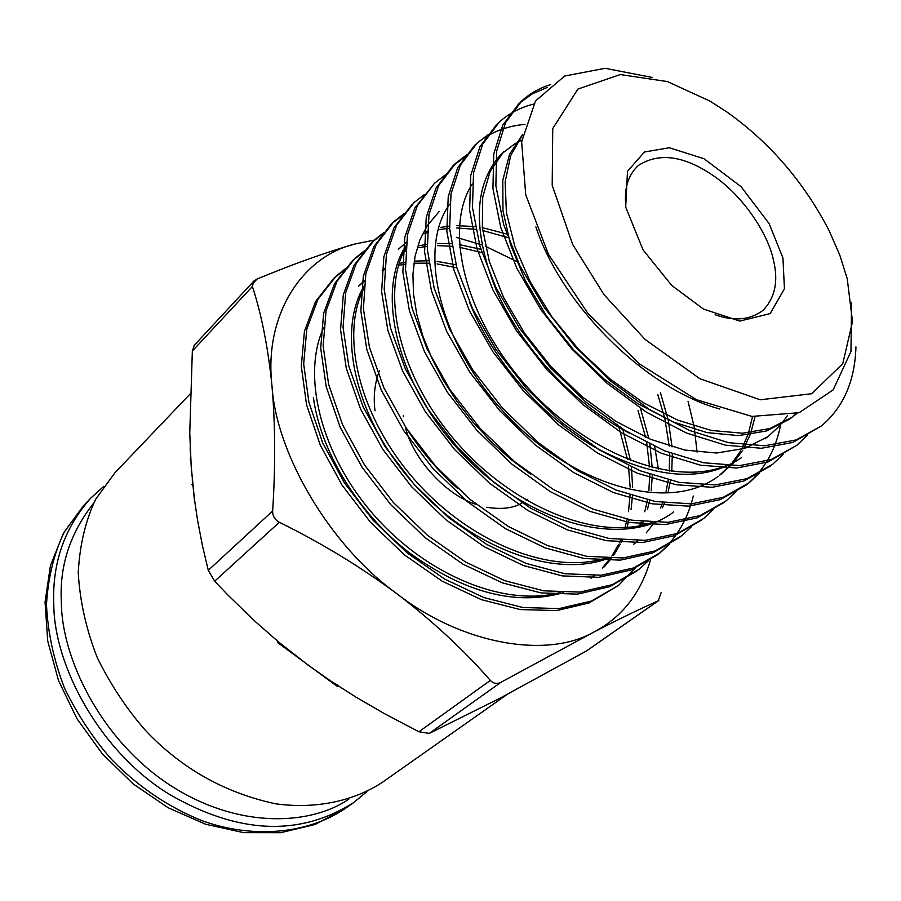 <?xml version="1.0" encoding="UTF-8"?>
<svg xmlns="http://www.w3.org/2000/svg" width="901" height="901" viewBox="0 0 901 901"><rect width="100%" height="100%" fill="white"/><g stroke="black" fill="none" stroke-linecap="round" stroke-linejoin="round"><path stroke-width="1.35" d="M527.355 499.323L526.139 500.258M522.073 502.893C513.502 508.198 501.722 509.662 486.72 507.274M476.325 504.447C443.348 494.289 411.126 454.859 405.382 426.77M403.355 416.735L403.22 415.766M715.146 314.719C734.157 321.533 750.15 320.046 763.113 310.271C775.142 297.713 778.577 280.954 773.418 259.972C767.843 233.044 742.514 195.371 713.051 175.481C683.859 155.591 658.946 152.258 638.325 165.491C628.2 174.963 624.021 188.196 625.823 205.18M650.612 559.498C640.938 593.083 622.062 617.241 593.984 631.995C547.177 659.025 461.999 644.654 396.857 593.703C330.442 546.062 276.179 454.509 271.967 385.673C263.824 315.361 301.779 256.717 355.084 243.98L374.287 240.116M550.657 84.57C539.699 87.926 530.081 93.355 521.814 100.844L505.596 122.491L496.631 151.255L495.877 185.82L503.648 224.552L519.922 265.829L543.99 307.061L574.759 346.209L610.687 381.123L649.553 409.583L689.67 430.498L728.594 442.673L764.634 445.781L796.112 439.958L821.577 425.846L792.88 442.436L761.446 448.27L725.339 445.15L686.472 433.009L646.366 412.151L607.387 383.544L571.673 348.833L540.859 309.64L516.892 268.419L500.697 227.334L492.937 188.455L493.759 154.003L502.69 125.25L518.999 103.502L532.142 93.941L547.312 87.374M796.912 445.229L768.159 461.943L736.522 468.013L700.516 465.209L661.48 453.304L621.487 432.739L582.744 404.538L547.076 369.894L516.645 331.05L492.915 289.953L477.023 248.811L469.612 210.147L470.727 175.47L479.985 146.626L496.485 124.755L499.255 122.142L482.722 144.092L473.543 172.868L472.473 207.489L479.951 246.311L495.82 287.273L519.674 328.482L550.117 367.383L585.718 401.925L624.652 430.273L664.476 450.815L703.535 462.742L739.653 465.592L771.11 459.589L796.912 445.229L807.487 435.037M770.76 465.794L743.866 481.044L712.286 487.295L676.054 484.738L637.086 473.126L597.307 452.91L558.53 424.867L523.211 390.617L493.016 351.953L469.511 310.935L453.98 270.063L446.828 231.264L448.236 196.576L457.719 167.665L474.5 145.511C488.117 133.269 504.943 126.23 524.968 124.372M780.604 424.912C775.671 450.117 764.262 470.131 746.377 484.952L720.327 499.627L688.499 506.148L652.268 503.817L613.378 492.543L573.52 472.496L535.048 444.835L499.864 410.811L469.849 372.226L446.727 331.557L431.421 290.618L424.596 251.841L426.252 217.209L436.039 188.039L453.023 165.784L465.614 156.38M724.1 502.454L697.115 517.884L665.163 524.562L628.999 522.456L589.941 511.374L550.331 491.664L511.971 464.206L476.911 430.351L447.313 392.149L424.371 351.458L409.369 310.676L402.86 272.023L404.808 237.2L414.809 208.052L434.586 183.185L417.366 205.676L407.443 234.823L405.506 269.557L412.117 308.367L427.13 349.047L450.061 389.75L479.861 428.088L514.775 461.819L553.225 489.378L592.926 509.088L631.804 520.181L668.137 522.31L699.976 515.62L726.229 500.798L736.14 491.462M701.879 519.922L674.556 535.644L642.593 542.548L606.227 540.668L567.371 529.878L527.761 510.45L489.48 483.173L454.78 449.734L425.249 411.588L402.623 371.077L387.892 330.509L381.619 291.71L383.826 256.943L394.03 227.671L412.309 204.212M679.872 537.221L652.538 553.011L620.327 560.14L584.039 558.496L545.15 547.909L505.529 528.684L467.551 501.778L432.908 468.407L403.637 430.498L381.337 390.223L366.831 349.543L360.85 310.935L363.328 276.1L373.814 246.66L391.406 223.955L402.938 215.069M688.026 401.238L694.187 426.95L697.081 452.099M693.286 496.012C687.418 520.35 675.513 539.924 657.572 554.746L630.813 570.074L598.647 577.327L562.258 575.897L523.323 565.501L483.995 546.603L445.995 519.854L411.611 486.72L382.643 449.126L360.468 408.829L346.311 368.385L340.544 329.777L343.281 294.841L353.935 265.435L371.753 242.493L382.993 233.764M637.311 570.671L609.786 586.675L577.507 594.131L541.005 592.914L502.274 582.823L462.866 564.094L425.035 537.615L390.899 504.785L362.033 467.202L340.161 427.209L326.23 386.811L320.7 348.135L323.628 313.334L334.553 283.691L352.539 260.648L363.452 252.089M345.342 268.746L336.05 276.202L317.873 299.414L306.824 328.966L303.671 363.959L308.942 402.488L322.659 442.774L344.373 482.79L372.89 520.035L406.982 552.764L444.677 579.084L483.848 597.554L522.771 607.511L559.149 608.592L591.518 601.012L618.57 585.402L588.995 603.006L556.66 610.585L520.226 609.56L481.325 599.638L442.188 581.179L404.459 554.903L370.412 522.197L341.93 484.963L320.215 444.981L306.554 404.718L301.294 366.166L304.459 331.185L315.564 301.587L333.742 278.386L344.362 270.007M618.57 585.402L636.32 566.853M658.383 469.106L654.678 446.536M516.622 261.425L485.357 246.266M481.765 244.892L456.334 237.346M364.443 250.793L354.915 258.407L336.951 281.405L326.049 310.958L323.155 345.905L328.628 384.423L342.628 424.9L364.545 464.961L393.298 502.454L427.626 535.431L465.378 561.909L504.718 580.672L543.663 590.819L579.962 592.092L612.32 584.67L639.169 569.207L648.202 560.951M383.984 232.447L374.174 240.218L356.379 263.115L345.691 292.667L343.044 327.423L348.833 366.144L363.058 406.655L385.2 446.795L414.314 484.614L448.675 517.67L486.653 544.407L526.15 563.429L564.927 573.757L601.384 575.21L633.561 567.957L660.219 552.662L669.466 544.148M403.941 213.706L393.861 221.635L376.258 244.396L365.829 273.713L363.396 308.615L369.444 347.257L383.882 387.802L406.351 428.245L435.543 466.065L470.153 499.458L508.31 526.466L547.74 545.668L586.709 556.311L623.064 557.967L655.106 550.95L681.73 535.757L691.18 527.006M424.382 194.526L413.998 202.624L396.643 225.149L386.405 254.487L384.198 289.266L390.505 327.919L405.281 368.712L427.896 409.144L457.438 447.268L492.284 480.92L530.43 508.085L570.153 527.603L609.042 538.471L645.307 540.341L677.394 533.448L703.715 518.469L713.401 509.437M445.285 174.918L434.586 183.185M466.662 154.871L455.658 163.295L438.686 185.55L428.966 214.573L427.311 249.352L434.147 288.027L449.486 328.921L472.698 369.793L502.6 408.209L537.897 442.346L576.392 470.097L616.149 490.099L655.207 501.485L691.292 503.862L723.154 497.375L749.249 482.688L759.352 473.115M488.579 134.339L477.215 142.944L460.456 165.041L450.973 194.075L449.633 228.617L456.773 267.473L472.428 308.457L495.877 349.329L526.173 388.162L561.571 422.411L600.235 450.432L640.183 470.761L679.095 482.339L715.259 484.952L746.963 478.668L772.81 464.173L783.149 454.295M533.55 104.111C520.237 107.456 508.806 113.458 499.255 122.142M821.577 425.846C843.46 407.286 854.914 380.977 855.95 346.908M719.798 409.009C645.42 388.781 561.436 304.786 535.881 226.906M796.146 413.638L790.932 418.12M797.002 413.379L789.377 419.303L766.357 431.005L738.516 435.611L706.902 432.581L672.923 421.848L638.178 403.873L604.402 379.31L573.306 349.475L546.445 315.913L525.227 280.357L510.552 244.712L502.983 210.789L502.781 180.245L509.515 154.398L522.704 134.328M629.382 433.156C573.948 404.267 521.51 347.685 496.383 290.606C472.158 229.834 473.768 184.333 501.204 154.139L515.518 143.304M517.039 142.471L521.837 140.162M741.23 457.854C704.402 482.542 656.424 479.433 597.273 448.552C541.974 417.366 491.732 359.319 469.658 302.477M752.549 416.51L748.337 433.753L741.579 449.317M740.645 450.973L731.263 464.184L719.595 475.221M718.142 476.325C671.144 512.455 577.034 488.094 508.907 417.445C440.454 347.133 416.476 249.904 449.678 204.189M530.554 474.208L510.146 458.812L490.854 441.366L473.048 422.186L457.111 401.643L443.292 380.199L431.838 358.271L422.952 336.298L416.836 314.708L413.503 293.917L412.928 274.298L415.068 256.199L419.866 239.936L427.198 225.768L439.294 211.375M673.689 511.948C626.499 548.281 533.91 526.364 466.594 458.068C398.895 390.189 374.298 293.929 405.867 245.905M457.978 488.815C438.449 471.358 421.679 451.829 407.657 430.216M423.943 233.776L427.04 232.672M439.992 229.44L449.61 228.257M456.728 227.976L475.705 229.304M482.666 230.487L507.95 237.594M657.831 394.717L664.78 418.255M664.837 418.514L669.195 446.051M669.612 452.865L669.297 471.043M668.294 479.963L666.076 491.304M662.629 502.668L660.489 508.141M608.209 558.361C554.16 578.915 469.646 547.481 412.557 482.452C355.163 417.681 336.433 332.638 363.936 286.214M403.569 252.1L405.439 251.39M419.021 247.595L427.13 246.322M437.368 245.646L451.885 246.277M459.544 247.291L481.877 252.607M638.009 410.619L645.589 437.143M646.693 442.673L649.542 466.955M649.734 474.365L648.9 490.426M647.526 499.92L644.756 511.757M641.388 521.589L639.609 525.801M358.44 286.338L364.578 281.011M382.204 270.627L384.367 269.726M398.569 265.378L405.259 264.139M413.897 263.205L428.82 263.16M437.143 263.925L456.875 267.811M619.021 427.434L627.445 459.442M628.436 465.659L630.137 487.114M630.047 495.1L628.504 511.633M627.085 519.291L624.956 527.671M620.53 539.992L619.178 543.021M618.413 544.609L611.858 556.018M610.214 558.395L602.296 568.058M594.277 575.626L591.022 578.228M563.621 592.599C515.991 606.249 464.398 592.847 408.851 552.392C357.787 512.624 320.542 451.232 313.402 397.499M792.531 416.972L769.837 428.549L742.435 433.223L711.306 430.441L677.811 420.148L643.472 402.758L609.966 378.882L578.938 349.757L551.896 316.859L530.261 281.833L514.899 246.525L506.418 212.67L505.134 181.923L510.698 155.58L522.636 134.722M787.361 415.733L781.572 423.718M780.559 424.934L768.08 436.557L744.755 448.371L716.599 453.023L684.749 450.061L650.59 439.305L615.743 421.251L581.978 396.643L551.029 366.673L524.416 333.01L503.558 297.375L489.378 261.662L482.35 227.705L482.722 197.184L490.11 171.427L503.873 151.458M726.33 465.569C673.79 487.475 585.898 453.665 525.215 384.716C464.206 316.06 443.585 227.964 472.237 184.052M755.015 416.78L750.893 432.604M750.161 434.654L743.618 448.721M742.672 450.331L733.02 463.339L721.082 474.151M652.166 522.467C598.467 541.219 514.775 508.378 457.494 443.258C400.01 378.262 379.952 294.053 405.687 247.921M398.355 249.273L406.261 242.369M424.776 231.985L427.108 231.095M440.51 227.412L449.464 226.117M456.942 225.655L475.165 226.579M482.35 227.649L506.689 233.99M660.41 392.656L668.182 419.81M668.305 420.384L672.033 446.896M672.337 453.89L671.741 471.369M670.535 480.515L668.238 491.248M664.465 502.916L662.449 507.781M654.16 522.771L646.31 532.795M638.167 540.69L633.538 544.339M605.213 558.248C551.097 575.029 470.153 542.976 415.034 480.21C359.668 417.659 339.812 335.893 363.711 288.714M404.414 250.365L405.54 249.904M419.562 245.646L427.04 244.317M437.582 243.405L451.457 243.732M459.341 244.621L480.841 249.318M640.532 408.592L648.844 438.562M649.88 444.249L652.223 467.664M652.29 475.255L651.232 490.673M649.666 500.382L647.414 509.628M643.134 521.78L641.523 525.407M359.578 285.178L364.646 280.504M383.105 268.949L384.479 268.34M399.132 263.497L405.225 262.247M414.201 261.087L428.482 260.783M437.03 261.403L456.03 264.793M622.918 429.664L630.486 460.648M631.387 467.011L632.682 487.7M632.457 495.865L631.083 509.459M629.112 519.686L626.972 527.535M622.186 540.149L621.037 542.605M620.26 544.148L613.592 555.343M611.385 558.406L604.109 566.966M594.525 575.626L592.317 577.293M560.208 592.475C505.81 607.364 427.558 576.077 374.354 515.541C321.015 455.14 301.385 375.83 323.572 327.818M652.403 77.486L605.134 68.307L564.668 76.022L535.509 101.002L521.656 141.784L525.722 194.807L548.472 254.352L587.824 313.255L639.316 363.846L696.383 399.672L751.885 416.42L799.153 412.692L833.177 389.885L850.961 351.458L851.58 302.285M710.067 101.16L667.438 81.586L620.293 74.558L577.89 89.075L552.741 128.595L552.2 185.279L572.664 244.43L604.053 294.706L645.082 339.429L699.863 378.735L760.219 399.785L811.643 393.726L842.773 363.689L852.526 321.612L847.233 278.769L839.845 255.253L829.044 230.487C803.782 181.912 769.747 142.437 726.972 112.051L710.067 101.16M782.946 257.968L784.433 288.816L770.152 313.604L739.789 321.083L703.411 309.043L671.718 285.437L643.066 249.904L625.699 207.084L627.49 171.269L644.485 151.999L669.33 147.741L704.008 158.711L741.095 186.698L769.161 223.685L782.946 257.968M355.084 243.98C325.79 252.381 293.118 264.072 257.067 279.04L253.665 281.292L252.404 286.473C261.527 314.37 268.048 347.437 271.967 385.673C275.312 424.044 275.548 465.806 272.654 510.98C272.553 515.98 274.794 519.742 279.366 522.276C321.297 542.954 360.456 566.763 396.857 593.703C432.728 621.149 463.891 650.06 490.347 680.424C493.466 683.634 496.992 684.253 500.956 682.271L593.984 631.995C620.361 618.435 641.76 608.062 658.192 600.854L661.131 592.61M658.192 600.854L586.213 651.108L500.505 697.915L429.315 733.391L418.909 731.758L384.141 713.479L356.03 697.171L330.87 681.111L308.277 665.253L278.612 642.008L254.78 621.116L227.694 594.818L214.652 581.213L208.277 570.31L202.365 545.319L197.465 519.663L194.368 498.613L191.203 466.448L189.762 433.133L192.341 351.03L194.492 345.038M190.077 394.007L114.923 472.788L95.675 499.267C85.482 520.733 79.682 545.218 78.252 572.732C79.874 601.271 86.248 629.675 97.387 657.944C110.834 685.03 126.838 709.155 145.399 730.328C181.191 768.305 224.574 792.801 275.537 803.793C314.212 809.121 352.111 801.901 381.956 782.62L507.229 694.367M500.505 697.915L498.715 698.883M337.425 686.528L277.418 642.402L278.285 641.737M194.515 501.238L191.203 466.448M192.746 484.423L191.868 484.682M93.636 503.163C70.03 533.178 59.275 566.245 61.369 602.352C61.448 656.142 99.301 738.696 169.546 784.85C239.891 830.643 312.23 824.404 348.777 799.187M366.853 791.709L353.203 802.881C299.098 836.871 237.774 833.988 169.23 794.231C100.36 752.301 53.801 665.907 53.778 603.873C52.157 563.102 64.444 527.896 90.629 498.242L103.705 486.394M190.122 458.992L190.73 459.003M379.4 370.75C374.67 383.308 373.205 396.677 375.019 410.833M252.404 286.473L192.341 351.03M208.277 570.31L272.654 510.98M279.366 522.276L214.652 581.213M418.909 731.758L490.347 680.424M500.956 682.271L429.315 733.391M252.201 284.288L257.067 279.04M90.641 498.242L83.511 505.709L64.275 532.04C54.037 553.315 48.102 577.518 46.469 604.661C47.832 632.772 53.891 660.703 64.647 688.443C77.7 715 93.287 738.617 111.42 759.295C138.112 786.753 168.487 807.285 202.534 820.89C250.512 838.076 305.473 835.216 344.768 808.828L353.203 802.881M498.377 295.032L499.278 294.199M545.815 251.109L546.49 250.489M518.999 103.502L521.814 100.844M474.5 145.511L475.649 144.419M746.377 484.952L749.249 482.688M453.023 165.784L455.658 163.295M391.406 223.955L391.98 223.414M657.572 554.746L660.219 552.662M371.764 242.504L374.174 240.218M352.539 260.648L353.271 259.961M333.742 278.386L334.395 277.778M765.005 438.832L768.08 436.557M83.511 505.709L63.543 532.953L50.456 565.569L45.05 602.15L47.742 641.073L58.52 680.57L76.99 718.75L102.275 753.777L133.179 783.926L168.172 807.758L205.608 824.235L243.687 832.637L280.661 832.693L314.854 824.561L344.768 808.828M586.81 650.747L658.777 600.505M194.109 345.455L254.093 280.83M190.179 447.684L190.438 453.541M192.938 486.349L192.285 479.67M285.223 647.447L291.935 652.808M338.889 685.931L330.577 680.942"/></g></svg>
